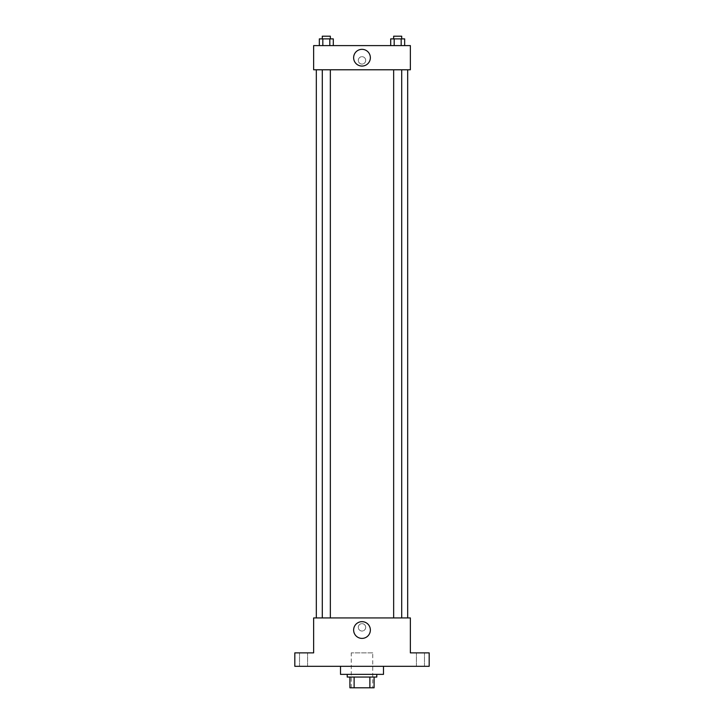 <?xml version="1.0" encoding="UTF-8"?>
<svg xmlns="http://www.w3.org/2000/svg" width="724" height="724" viewBox="0 0 724 724"><rect width="100%" height="100%" fill="white"/><g stroke="black" fill="none" stroke-linecap="round" stroke-linejoin="round"><path stroke-width="0.54" stroke-dasharray="3.62 2.71" d="M372.751 652.867L351.249 652.867L372.751 652.867L372.751 687.8L351.249 687.8L372.751 687.8M354.117 687.8L349.909 687.8L349.909 677.049L354.117 677.049L354.117 687.8L374.091 687.8M369.883 677.049L354.117 677.049L369.883 677.049L369.883 687.8M354.117 677.049L349.909 677.049M347.221 677.049L376.779 677.049M362 674.361L347.221 674.361L362 674.361M383.494 674.361L340.506 674.361M383.494 666.306L340.506 666.306L383.494 666.306M303.555 666.306L307.591 666.306L303.555 666.306M420.445 666.306L416.409 666.306L420.445 666.306M294.822 666.306L429.178 666.306L429.178 652.867L410.363 652.867L410.363 617.934L313.637 617.934L313.637 652.867L294.822 652.867L294.822 666.306M365.692 627.346A3.692 3.692 0 0 0 360.154 624.142A3.692 3.692 0 0 0 360.154 630.541A3.692 3.692 0 0 0 365.692 627.346A3.692 3.692 0 0 0 360.154 624.142A3.692 3.692 0 0 0 360.154 630.541A3.692 3.692 0 0 0 365.692 627.346M420.445 652.867L416.409 652.867L420.445 652.867M303.555 652.867L307.591 652.867L303.555 652.867M407.675 617.934L316.325 617.934L407.675 617.934M330.343 617.934L322.289 617.934L330.343 617.934L322.289 617.934L330.343 617.934L330.343 69.785L322.289 69.785L330.343 69.785M401.711 617.934L393.657 617.934L401.711 617.934L393.657 617.934L401.711 617.934L401.711 69.785L393.657 69.785L401.711 69.785M313.637 631.038L313.637 623.645L313.637 631.038M410.363 623.645L410.363 631.038L410.363 623.645M370.362 630.025A8.362 8.362 0 0 1 357.819 637.274A8.362 8.362 0 0 1 357.819 622.785A8.362 8.362 0 0 1 370.362 630.025M407.675 69.785L316.325 69.785L407.675 69.785M313.637 69.785L410.363 69.785L410.363 45.603L313.637 45.603L313.637 69.785M365.692 60.382A3.692 3.692 0 0 0 360.154 57.187A3.692 3.692 0 0 0 360.154 63.585A3.692 3.692 0 0 0 365.692 60.382A3.692 3.692 0 0 0 360.154 57.187A3.692 3.692 0 0 0 360.154 63.585A3.692 3.692 0 0 0 365.692 60.382M319.338 45.603L319.338 38.888L322.823 38.888L322.823 45.603L319.338 45.603L333.293 45.603L319.338 45.603L333.293 45.603L319.338 45.603L333.293 45.603L319.338 45.603L322.823 45.603L322.823 38.888L333.293 38.888L329.809 38.888L329.809 45.603L329.809 38.888L319.338 38.888L333.293 38.888L333.293 45.603M390.707 45.603L390.707 38.888L394.191 38.888L394.191 45.603L390.707 45.603L404.662 45.603L390.707 45.603L404.662 45.603L390.707 45.603L404.662 45.603L390.707 45.603L394.191 45.603L394.191 38.888L404.662 38.888L401.177 38.888L401.177 45.603L401.177 38.888L390.707 38.888L404.662 38.888L404.662 45.603M313.637 64.074L313.637 56.689L313.637 64.074M410.363 56.689L410.363 64.074L410.363 56.689M370.362 57.694A8.362 8.362 0 0 1 357.819 64.943A8.362 8.362 0 0 1 357.819 50.454A8.362 8.362 0 0 1 370.362 57.694M401.711 38.888L393.657 38.888L401.711 38.888L393.657 38.888L401.711 38.888L401.711 36.2L393.657 36.2L401.711 36.2L393.657 36.2L393.657 38.888M330.343 38.888L322.289 38.888L330.343 38.888L322.289 38.888L330.343 38.888L330.343 36.2L322.289 36.2L330.343 36.2L322.289 36.2L322.289 38.888M401.177 38.888L401.177 45.603M394.191 38.888L394.191 45.603M329.809 38.888L329.809 45.603M322.823 38.888L322.823 45.603M351.249 687.8L351.249 652.867M307.591 666.306L307.591 652.867L307.591 666.306M299.528 666.306L299.528 652.867L299.528 666.306M424.472 666.306L424.472 652.867L424.472 666.306M416.409 666.306L416.409 652.867L416.409 666.306M322.289 69.785L322.289 617.934M393.657 69.785L393.657 617.934"/><path stroke-width="1.09" d="M369.883 677.049L369.883 687.8L349.909 687.8L349.909 677.049M369.883 687.8L374.091 687.8L374.091 677.049L374.091 687.8M376.779 674.361L376.779 677.049L347.221 677.049L347.221 674.361M354.117 677.049L354.117 687.8M340.506 666.306L340.506 674.361L383.494 674.361L383.494 666.306M429.178 666.306L294.822 666.306L294.822 652.867L313.637 652.867L313.637 617.934L410.363 617.934L410.363 652.867L429.178 652.867L429.178 666.306M370.362 630.025A8.362 8.362 0 0 1 357.819 637.274A8.362 8.362 0 0 1 357.819 622.785A8.362 8.362 0 0 1 370.362 630.025M407.675 69.785L407.675 617.934M393.657 617.934L393.657 69.785M330.343 69.785L330.343 617.934M410.363 69.785L313.637 69.785L313.637 45.603L410.363 45.603L410.363 69.785M370.362 57.694A8.362 8.362 0 0 1 357.819 64.943A8.362 8.362 0 0 1 357.819 50.454A8.362 8.362 0 0 1 370.362 57.694M404.662 45.603L404.662 38.888L390.707 38.888L390.707 45.603M401.177 38.888L401.177 45.603M394.191 38.888L394.191 45.603M393.657 38.888L393.657 36.2L401.711 36.2L401.711 38.888M333.293 45.603L333.293 38.888L319.338 38.888L319.338 45.603M329.809 38.888L329.809 45.603M322.823 38.888L322.823 45.603M322.289 38.888L322.289 36.2L330.343 36.2L330.343 38.888M316.325 69.785L316.325 617.934M401.711 617.934L401.711 69.785M322.289 69.785L322.289 617.934"/></g></svg>
